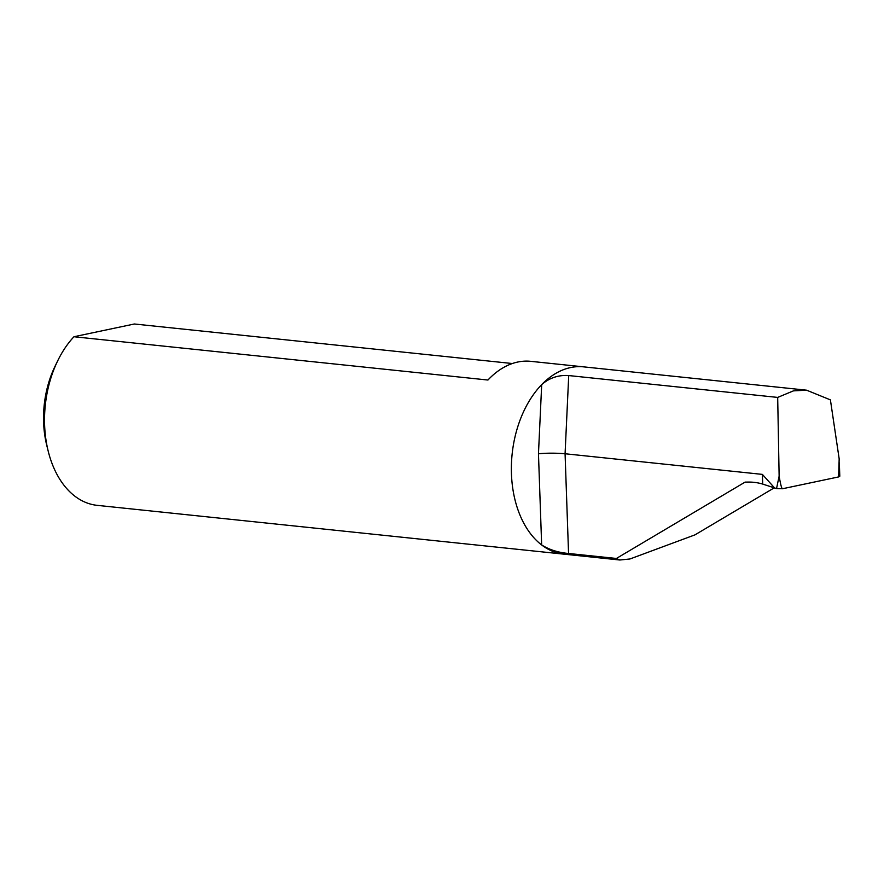 <?xml version="1.0" encoding="UTF-8"?>
<svg xmlns="http://www.w3.org/2000/svg" width="884" height="884" viewBox="0 0 884 884"><rect width="100%" height="100%" fill="white"/><g stroke="black" fill="none" stroke-linecap="round" stroke-linejoin="round"><path stroke-width="1.33" d="M583.915 366.893A94.168 62.024 96 0 0 583.617 366.86A94.168 62.024 96 0 0 570.567 367.567A94.168 62.024 96 0 0 511.449 463.89A94.168 62.024 96 0 0 564.025 554.169A94.157 62.024 96 0 1 541.649 544.942C549.307 549.737 558.268 552.577 568.556 553.472L616.369 558.467L619.85 560.003L629.916 558.986L694.946 534.875L774.196 487.869M616.369 558.467L745.09 482.111L748.516 482.078A82.389 60.642 78.1 0 1 753.875 482.321A82.389 60.642 78.1 0 1 762.483 484.012L776.539 488.576L782.484 488.753C781.699 488.764 780.583 484.554 779.135 476.156L777.688 397.413L793.423 390.872L806.595 390.187L583.617 366.86A94.157 62.024 96 0 0 570.567 367.567A94.157 62.024 96 0 0 541.693 384.606C549.395 377.888 558.401 374.882 568.721 375.556L777.688 397.413M48.244 451.315L46.786 445.437A82.389 54.267 -84 0 1 55.062 366.23L57.714 360.782A94.168 62.024 96 0 0 48.244 451.315A94.168 62.024 96 0 0 97.196 505.35L564.025 554.169A94.168 62.024 96 0 0 564.335 554.202M512.344 363.523L134.346 323.997L73.947 336.738A94.168 62.024 96 0 0 57.714 360.782M73.947 336.738L487.935 380.032A94.168 62.024 -84 0 1 517.726 362.042A94.168 62.024 -84 0 1 530.765 361.335L583.617 366.86M806.595 390.187L830.408 399.877L839.17 458.851L838.629 476.918L839.8 476.211L839.336 462.84M782.484 488.753L838.629 476.918M776.539 488.576L779.135 476.156M568.721 375.556L565.075 453.757L762.373 474.388L762.715 484.078M762.373 474.388L774.649 488.012M568.556 553.472L565.075 453.757C555.782 452.962 546.909 452.973 538.466 453.779L541.693 384.606M541.649 544.942L538.466 453.779M619.85 560.003L564.025 554.169"/></g></svg>
